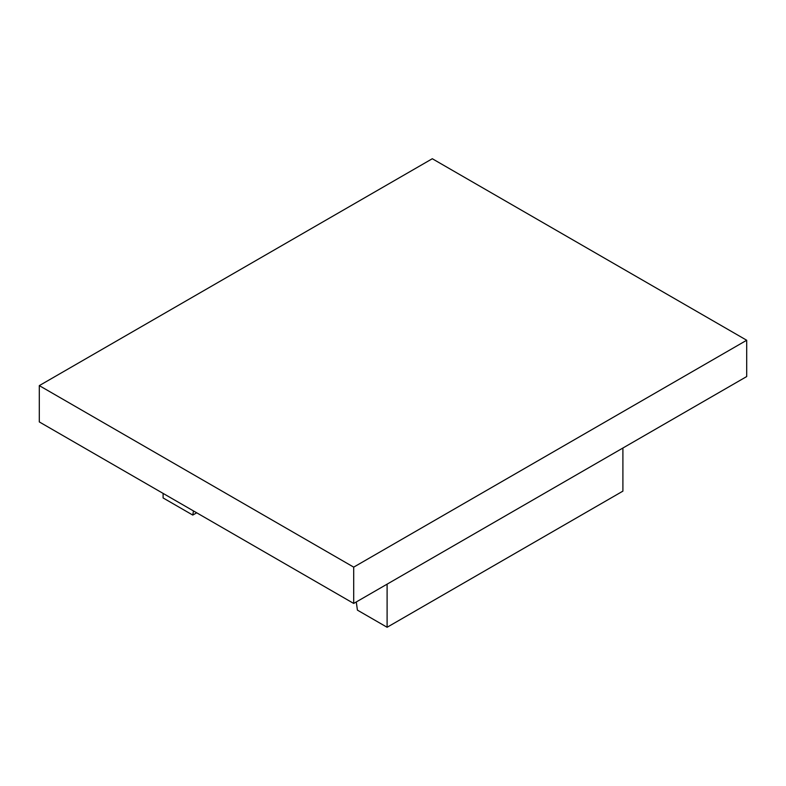 <?xml version="1.0" encoding="UTF-8"?>
<svg xmlns="http://www.w3.org/2000/svg" width="786" height="786" viewBox="0 0 786 786"><rect width="100%" height="100%" fill="white"/><g stroke="black" fill="none" stroke-linecap="round" stroke-linejoin="round"><path stroke-width="1.18" d="M163.095 493.402L163.095 497.941L192.776 515.076L193.464 510.939M196.706 512.806L192.776 515.076M387.105 584.155L387.105 627.267L357.424 610.133L356.274 601.958M622.905 448.02L622.905 491.132L387.105 627.267M746.7 340.25L746.7 376.553L353.7 603.442L39.3 421.925L39.3 385.621L432.3 158.733L746.7 340.25L353.7 567.138L39.3 385.621M353.7 603.442L353.7 567.138"/></g></svg>
